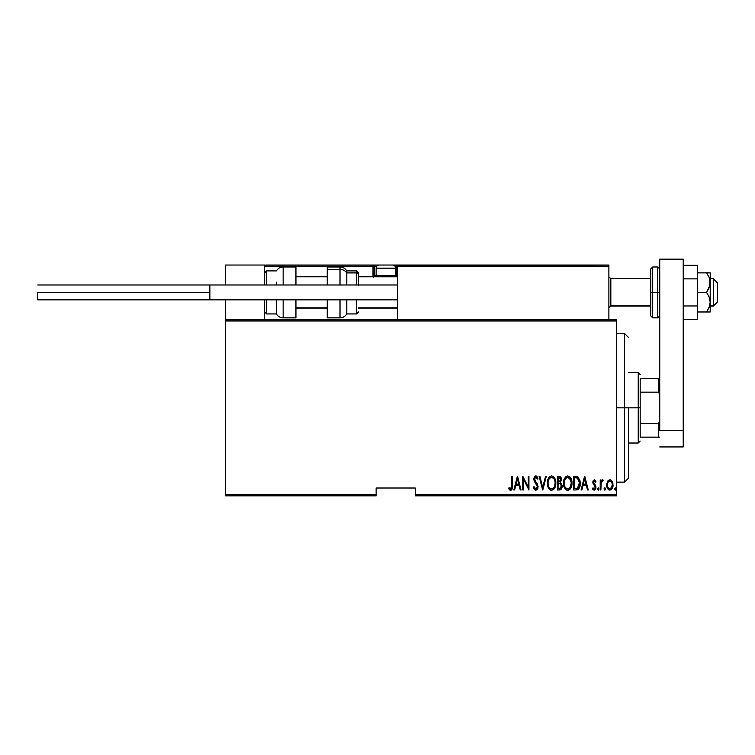 <?xml version="1.0" encoding="UTF-8"?>
<svg xmlns="http://www.w3.org/2000/svg" width="755" height="755" viewBox="0 0 755 755"><rect width="100%" height="100%" fill="white"/><g stroke="black" fill="none" stroke-linecap="round" stroke-linejoin="round"><path stroke-width="1.13" d="M415.25 495.837L616.712 495.837L616.712 494.667L415.25 494.667L415.25 488.013L376.132 488.013L376.132 494.667L225.518 494.667L225.518 320.969L616.712 320.969L616.712 494.667L616.712 319.799L225.518 319.799L616.712 319.799L616.712 320.969L225.518 320.969L225.518 319.799L225.518 494.667L376.132 494.667L376.132 488.013L415.25 488.013L415.25 495.837L415.25 494.667L616.712 494.667L616.712 495.837L415.25 495.837M225.518 495.837L376.132 495.837L376.132 494.667L376.132 495.837L225.518 495.837L225.518 494.667L225.518 495.837M607.548 481.445L606.746 485.824L608.351 489.561L611.05 489.806L612.871 486.645L612.579 482.275L610.248 479.812L607.737 481.124L606.709 484.993C606.558 487.626 607.615 489.344 609.87 490.146C612.126 489.334 613.173 487.617 613.032 484.993L612.192 481.435L609.87 479.784L607.548 481.445M600.914 489.967L600.216 489.967L600.914 489.967L601.122 482.841L603.198 480.133L601.933 479.963L600.914 481.435L600.914 479.963L600.216 479.963L600.216 489.967L600.216 479.963L600.216 489.967L600.914 489.967L601.065 483.172L603.198 480.133L602.499 479.784L600.914 481.435L600.914 479.963L600.216 479.963L600.914 479.963M594.412 479.784L593.156 480.775L592.854 482.804L595.091 486.352L595.242 487.834L594.468 488.872L592.977 487.862L592.486 488.787L594.081 490.137L595.62 489.07L595.846 486.078L593.553 482.143L594.176 481.058L595.506 482.067L595.997 481.209L594.412 479.784L595.997 481.209L594.412 479.784L592.845 482.407L595.299 487.305L594.204 488.919L592.977 487.862L592.486 488.787L594.223 490.146L595.997 487.249L593.543 482.36L594.383 481.02L595.506 482.067L595.997 481.209L595.317 481.747M576.056 489.967L578.151 489.391L579.425 487.617L580.161 484.399L579.953 480.595L577.943 476.896L573.536 476.273L573.536 489.967L576.056 489.967C579.151 489.117 580.538 486.899 580.199 483.294L577.754 476.773L573.536 476.273L573.536 489.967L573.536 476.273L575.178 476.273M559.719 489.957L557.379 489.967L560.493 489.75L561.824 487.985L562.041 485.078L560.512 482.577L561.305 478.481L560.087 476.499L557.379 476.273L557.379 489.967L557.379 476.273L557.379 489.967L559.559 489.967C561.38 489.448 562.239 488.155 562.126 486.078L560.512 482.577L561.418 479.67C561.541 477.698 560.701 476.565 558.917 476.273L559.219 476.292M545.563 476.273L546.327 476.273L542.817 489.967L546.327 476.273L545.563 476.273L542.722 487.334L539.891 476.273L539.127 476.273L542.637 489.967L539.127 476.273L542.637 489.967L546.327 476.273L545.563 476.273L542.722 487.334L539.891 476.273L539.127 476.273L539.891 476.273M523.508 489.967L523.508 479.198L528.944 489.967L528.944 476.273L528.245 476.273L528.245 487.069L522.8 476.273L522.8 489.967L523.508 489.967L522.8 489.967L523.508 489.967L523.508 479.198L528.944 489.967L528.944 476.273L528.245 476.273L528.245 487.069L522.8 476.273L522.8 489.967L522.951 476.273M511.748 485.38L511.239 488.56L510.323 488.863L509.012 487.683L508.587 488.74L510.729 490.306L512.286 488.362L512.447 476.273L511.748 476.273L511.748 485.38L510.606 488.919L509.012 487.683L508.587 488.74L510.55 490.316C512.23 489.363 512.862 487.758 512.447 485.522L512.447 476.273L511.748 476.273L511.711 486.89M514.617 489.967L513.853 489.967L517.364 476.273L513.853 489.967L514.617 489.967L515.74 485.578L519.157 485.578L520.28 489.967L521.044 489.967L517.534 476.273L513.853 489.967L514.617 489.967L515.74 485.578L519.157 485.578L520.28 489.967L521.044 489.967L517.534 476.273L521.044 489.967L520.28 489.967M535.776 490.316L537.258 489.438L538.07 486.909L537.532 484.238L534.691 479.991L534.615 478.491L535.427 477.368L537.239 479.085L537.9 478.245L535.805 475.924L534.266 477.122L533.889 479.661L537.088 485.248L537.258 487.466L535.795 488.919L534.021 486.635L533.332 487.324L534.446 489.636L535.776 490.316L538.07 486.616L534.559 479.066L535.71 477.33L537.239 479.085L537.9 478.245L535.805 475.924L533.86 479.123L534.313 481.209L537.371 486.598L535.795 488.919L534.021 486.635L533.332 487.324L535.776 490.316M547.375 483.181L547.856 486.55L549.555 489.466L551.603 490.316L553.651 489.448L555.151 487.041L555.803 483.115L555.331 479.718L553.613 476.773L551.537 475.924L549.498 476.83L547.847 479.793L547.375 483.181C547.158 486.767 548.564 489.146 551.603 490.316C554.642 489.108 556.039 486.711 555.803 483.115C556.048 479.491 554.623 477.094 551.537 475.924C548.526 477.179 547.139 479.595 547.375 483.181M563.523 483.181L564.004 486.55L565.703 489.466L567.751 490.316L569.798 489.448L571.488 486.494L571.95 483.115L571.478 479.718L569.761 476.773L567.684 475.924L565.655 476.83L563.994 479.793L563.523 483.181C563.305 486.767 564.712 489.146 567.751 490.316C570.789 489.108 572.186 486.711 571.95 483.115C572.196 479.491 570.771 477.094 567.684 475.924C564.674 477.179 563.287 479.595 563.523 483.181L563.541 482.605M581.841 489.967L581.076 489.967L584.587 476.273L581.076 489.967L581.841 489.967L582.973 485.578L586.39 485.578L587.513 489.967L588.277 489.967L584.766 476.273L581.076 489.967L581.841 489.967L582.973 485.578L586.39 485.578L587.513 489.967L588.277 489.967L584.766 476.273L588.277 489.967L587.513 489.967M597.582 489.004L598.281 490.146L598.989 489.004L598.46 487.9L597.734 488.287L597.582 489.004L598.281 487.862L597.582 489.004L598.281 487.862L598.989 489.004L598.281 487.862L598.989 489.004L598.281 490.146L598.989 489.004L598.281 490.146L597.592 488.815M604.076 489.004L605.114 490.004L605.114 487.994L604.113 488.636L604.774 487.862L604.076 489.004L604.774 487.862L605.482 489.004L604.774 487.862L605.482 489.004L604.774 490.146L605.482 489.004L604.774 490.146L604.076 489.004M614.608 489.004L615.646 490.004L615.646 487.994L614.645 488.636L615.306 487.862L614.608 489.004L615.306 487.862L616.014 489.004L615.306 487.862L616.014 489.004L615.306 490.146L616.014 489.004L615.306 490.146L614.608 489.004M511.748 476.273L512.447 476.273L512.437 486.239M512.4 487.381L512.041 489.165M511.947 489.344L511.229 490.146M510.22 490.278L509.361 489.75M508.587 488.74L509.257 487.966M509.012 487.683L510.729 488.9M510.069 488.721L510.606 488.919L510.069 488.721M511.069 488.74L511.626 487.683M512.286 488.362L512.362 487.796M517.449 478.915L518.798 484.172L516.099 484.172L517.449 478.915L518.798 484.172L516.099 484.172L517.449 478.915M528.245 476.273L528.944 476.273L528.783 489.967M534.144 489.221L533.851 488.683M533.681 488.296L533.502 487.815M533.332 487.324L534.021 486.635L534.285 487.343L534.021 486.635M534.625 488.013L535.106 488.627M535.418 488.834L536.182 488.844M536.258 488.815L537.154 487.787M537.343 487.032L537.352 486.239M537.211 485.597L536.616 484.399M536.107 483.662L535.635 483.068M533.974 480.208L533.87 479.482M533.889 478.594L534.238 477.179M535.304 476.018L535.805 475.924M536.21 475.99L536.814 476.377M536.89 476.462L537.73 477.858M537.9 478.245L537.239 479.085L537.022 478.604M537.013 478.594L536.73 478.075M535.861 477.349L534.965 477.726M534.615 478.5L535.248 481.039M534.974 480.633L538.07 486.918M535.097 480.831L536.173 482.19M537.956 487.805L537.796 488.381M547.432 482.02L547.573 480.926M548.489 478.208L548.781 477.717M552.669 476.15L553.16 476.405M553.613 476.773L554.095 477.292M554.906 478.632L555.331 479.718M555.605 480.831L555.755 481.935M555.793 482.539L555.793 483.691M555.755 484.285L555.605 485.399M555.491 485.946L555.321 486.55M554.085 488.957L553.651 489.448L554.085 488.957M551.027 490.259L550.499 490.089M550.31 490.004L549.565 489.476M549.536 489.448L548.272 487.617M547.856 486.531L547.583 485.446M547.535 485.191L547.422 484.323M550.669 477.528L551.575 477.33C554.095 478.264 555.274 480.189 555.104 483.115L554.651 486.031M549.612 478.33L550.187 477.811M554.934 484.965L555.104 483.115C555.284 486.06 554.113 487.994 551.575 488.919L552.481 488.73L551.575 488.919C549.074 487.994 547.913 486.078 548.083 483.181L548.121 484.097L548.083 483.181C547.903 480.246 549.064 478.302 551.575 477.33L550.508 477.613M554.934 481.265L555.095 482.653M552.934 477.783L551.811 477.339L553.934 478.793M553.604 487.909L553.009 488.438M548.243 485.012L548.121 484.097M548.819 479.548L548.592 480.067L548.819 479.548M548.253 481.312L548.592 480.067M548.121 482.247L548.243 481.322M560.899 477.349L561.305 478.481M562.107 485.569L562.041 485.078M562.088 486.739L561.994 487.371M561.824 488.004L561.229 489.117M561.569 488.579L561.22 489.127M559.37 488.56L558.087 488.56L558.087 483.474L560.37 483.804L558.558 483.474L560.031 483.634L561.418 486.078L559.606 488.542L558.087 488.56L558.087 483.474L559.851 483.577M561.314 485.201L561.399 485.71M561.418 486.078L560.521 488.249L561.276 487.088M560.352 478.264L560.72 479.689L559.946 477.887M560.682 480.208L558.087 482.067L558.087 477.679L559.049 477.679L560.72 479.689L560.068 481.614L558.558 482.067L560.182 481.482M560.087 488.447L559.606 488.542M558.558 482.067L558.087 477.679L559.049 477.679M563.579 482.02L563.73 480.916M564.391 478.727L565.599 476.886M568.808 476.15L569.308 476.414M569.789 476.792L570.242 477.292M570.506 477.641L571.073 478.642M570.516 477.66L570.808 478.132M571.073 478.661L571.488 479.727M571.752 480.831L571.903 481.954M571.073 487.579L570.62 488.409M570.242 488.957L569.817 489.429M568.855 490.089L568.326 490.259M567.184 490.259L566.646 490.089M566.458 490.004L565.712 489.476M565.684 489.448L564.995 488.617M564.976 488.589L564.429 487.636M564.193 487.079L563.73 485.437M563.683 485.191L563.579 484.333M566.816 477.528L567.722 477.33C570.242 478.264 571.422 480.189 571.252 483.115L570.799 486.031M567.269 488.872L566.099 488.287M564.24 483.634L564.23 483.181C564.051 480.246 565.212 478.302 567.722 477.33L566.656 477.613M565.504 478.642L564.749 480.067L566.335 477.811M570.686 479.935L567.958 477.339L570.28 479.095L571.242 482.653M570.101 487.466L571.252 483.115C571.431 486.06 570.261 487.994 567.722 488.919L568.628 488.73L567.722 488.919C565.231 487.994 564.06 486.078 564.23 483.181L564.268 482.247L564.23 483.181M569.751 487.909L569.157 488.438M564.4 485.012L564.268 484.097M564.268 482.247L564.749 480.067M580.104 481.539L580.18 482.398M579.425 487.617L578.906 488.579M577.66 489.665L577.16 489.844M576.726 477.858L577.651 478.255L576.726 477.858M577.943 478.481L578.632 479.349L577.943 478.481M579.198 485.776L578.075 487.824M577.254 488.334L574.234 488.56L574.234 477.679L577.339 478.066L579.481 482.549L577.528 488.211L576.782 488.447M575.452 477.698L576.093 477.745M579.415 481.888L579.481 482.549M579.481 483.983L579.415 484.672M584.681 478.915L586.031 484.172L583.332 484.172L584.681 478.915L586.031 484.172L583.332 484.172L584.681 478.915M595.506 482.067L593.996 481.171M594.855 481.199L593.543 482.36L593.921 483.559M593.836 483.417L595.714 485.701L595.997 487.249M593.751 483.266L594.619 484.304M595.912 488.183L595.346 489.523M593.94 490.118L592.779 489.287M592.486 488.787L593.194 488.221M593.996 488.891L592.977 487.862L594.204 488.919L594.94 488.494M594.676 485.795L595.195 487.985M594.43 485.55L593.119 483.955L592.854 481.992M592.911 481.567L593.034 481.086M593.166 480.756L593.458 480.284M598.281 487.862L598.989 489.004M601.169 480.888L601.471 480.397M602.499 479.784L603.198 480.133L602.499 479.784L603.198 480.133L602.801 481.19L602.065 481.105M601.433 481.869L600.98 483.983M600.961 484.2L600.914 486.607M600.923 485.748L600.933 484.889M607.954 480.812L608.483 480.274M610.238 479.812L610.984 480.086M611.257 480.274L611.994 481.114M612.833 483.153L612.984 484.097M612.871 486.654L612.673 487.4M612.654 487.437L612.343 488.211M611.833 489.08L611.05 489.806M608.87 489.91L608.351 489.561M608.247 489.466L607.624 488.655M607.077 487.437L606.869 486.645M606.756 484.078L606.897 483.162M609.71 488.91L609.87 488.919C608.124 488.315 607.303 487.013 607.407 485.003L607.539 486.267L607.407 485.003C607.303 482.983 608.124 481.652 609.87 481.02C611.607 481.652 612.428 482.983 612.324 485.003L612.296 484.361L612.324 485.003C612.428 487.013 611.616 488.315 609.87 488.919L609.549 488.891M610.031 481.029L611.38 481.86L612.201 483.728L611.786 482.511M612.23 483.842L612.296 484.361M610.521 488.787L612.324 485.003L611.795 487.466L610.493 488.796M609.247 488.796L607.869 487.315M608.709 488.476L609.219 488.787M608.955 481.284L609.549 481.048M549.904 488.24L549.3 487.551M560.37 483.804L561.342 485.342M566.052 488.24L565.448 487.551M575.178 488.56L574.234 488.56L574.234 477.679L574.81 477.679M578.802 479.68L579.274 481.086M576.376 488.504L575.772 488.551M607.699 486.881L607.539 486.267M607.53 483.728L607.662 483.228M607.945 482.511L608.275 481.964M624.536 407.813L628.453 407.813L628.453 478.236L628.453 407.813L624.536 407.813L624.536 333.493L624.536 407.813L616.712 407.813L624.536 407.813L624.536 482.143L624.536 407.813M640.183 378.481L640.183 392.166L640.183 378.481L658.568 378.481L640.183 378.481M640.183 407.813L640.183 392.166L640.183 423.461L640.183 407.813L638.23 407.813L640.183 407.813M628.453 372.611L638.23 372.611L638.23 407.813L638.23 372.611L640.183 374.565M628.453 407.813L638.23 407.813L628.453 407.813M640.183 437.154L640.183 423.461L640.183 437.154L659.747 437.154L658.568 437.154L658.568 423.461L640.183 423.461L658.568 423.461L658.568 437.154L640.183 437.154M628.453 443.025L638.23 443.025L638.23 407.813L638.23 443.025L640.183 441.071M659.747 378.481L658.568 378.481L658.568 392.166L659.747 394.846L658.568 392.166L658.568 378.481L659.747 378.481M640.183 392.166L658.568 392.166L640.183 392.166M659.747 420.79L658.568 423.461L659.747 420.79M569.77 265.033L608.889 265.033L608.889 266.204L608.889 265.033L569.77 265.033M225.518 265.033L264.637 265.033L225.518 265.033L225.518 284.984L225.518 265.033M264.637 319.799L264.637 299.848L264.637 319.799M264.637 284.984L264.637 265.033L264.637 284.984M225.518 299.848L225.518 319.799L225.518 299.848M713.333 305.907L710.21 305.907L713.333 305.907L713.333 278.727L713.333 305.907L717.25 302.057L713.333 305.907M717.25 302.198L713.333 306.105L710.21 306.105M610.842 305.907L608.889 307.832L610.842 305.907L650.744 305.907L610.842 305.907L610.842 278.727L610.842 305.907M397.649 307.832L358.531 307.832L397.649 307.832M327.236 307.832L295.941 307.832L327.236 307.832M717.25 282.644L717.25 302.057L717.25 282.634L713.333 278.727L710.21 278.727M264.986 265.373L264.637 266.204L372.998 266.204L372.998 275.594L373.687 277.255M265.817 265.033L379.265 265.033L265.817 265.033M397.734 265.76L608.889 266.204L608.889 319.799L608.889 266.204L397.649 266.204L398.366 265.118L397.649 266.204L397.649 319.799L397.649 266.204L395.007 266.204L397.649 266.204L396.469 265.033L391.779 265.033L435.588 265.033L396.469 265.033A1.17 1.17 0 0 1 397.649 266.204L397.555 265.76M264.637 266.204L372.998 266.204L372.998 275.594L374.178 275.594A1.17 1.17 0 0 0 375.348 276.764A1.17 1.17 0 0 1 374.178 275.594L374.178 266.204L376.82 266.204L374.178 266.204A1.17 1.17 0 0 0 372.998 265.033A1.17 1.17 0 0 1 374.178 266.204L372.998 266.204L372.998 265.033L372.998 266.204L374.178 266.204L374.178 275.594L376.292 275.594L372.998 275.594A2.35 2.35 0 0 0 373.319 276.764M396.469 266.204L396.469 275.594L395.535 275.594L397.649 275.594L396.469 275.594L396.469 276.764L396.469 266.204M398.819 265.033L607.718 265.033L398.819 265.033M608.549 265.373L608.889 266.204M376.132 275.433L377.462 276.764L376.132 275.433L395.686 275.433L376.132 275.433L376.132 268.167L395.686 268.167A3.133 3.133 0 0 0 392.562 265.033L379.265 265.033A3.133 3.133 0 0 0 376.132 268.167L376.132 275.433M392.562 265.033A3.133 3.133 0 0 1 395.686 268.167L395.686 275.433L394.365 276.764L395.686 275.433L395.686 268.167L376.132 268.167A3.133 3.133 0 0 1 379.265 265.033L392.43 265.033M283.153 284.984L283.153 266.987L283.153 284.984M276.377 284.984L276.377 282.191M266.6 284.984L266.6 270.903L266.6 284.984M295.941 266.987L295.941 284.984L295.941 266.987L283.153 266.987C280.199 267.091 277.944 268.393 276.377 270.903L266.6 270.903L264.637 272.857M295.941 317.846L295.941 299.848L295.941 317.846L283.153 317.846L283.153 305.445M283.153 299.848L283.153 317.846C280.199 317.742 277.944 316.439 276.377 313.929L276.377 299.848L276.377 313.929L266.6 313.929L266.6 302.642M266.6 299.848L266.6 313.929L264.637 311.975M340.014 284.984L340.014 266.987L327.236 266.987L327.236 269.375L340.014 269.375A7.824 7.088 0 0 1 346.79 272.914L356.568 272.914A1.954 1.774 0 0 1 358.531 274.688L358.531 285.72M340.014 266.987C342.968 267.091 345.233 268.393 346.79 270.903L346.79 284.984M356.568 284.984L356.568 270.903L358.531 272.857M327.236 267.015L327.236 284.984L327.236 269.375L340.014 269.375A7.824 7.088 180 0 1 346.79 272.914L356.568 272.914A1.954 1.774 180 0 1 358.531 274.688L358.531 272.876M327.236 317.817L327.236 299.848L327.236 317.846L340.014 317.846L340.014 299.848L340.014 317.619M346.79 313.74L346.79 299.848L346.79 313.929L356.568 313.929L356.568 299.848L356.568 313.74M37.75 292.411L209.871 292.411L37.75 292.411L37.75 299.848L37.75 292.411M397.649 299.848L209.871 299.848L397.649 299.848M209.871 284.984L397.649 284.984L209.871 284.984L209.871 299.848L209.871 284.984L37.75 284.984M683.218 259.163L683.218 446.941L659.747 446.941L683.218 446.941L683.218 430.35L659.747 430.35L659.747 259.163L659.747 430.35L683.218 430.35L683.218 259.163L659.747 259.163L683.218 259.163M650.744 268.94L650.744 292.411L652.707 292.411L652.707 317.846L652.707 292.411L657.784 292.411L652.707 292.411L652.707 266.987L650.744 268.94L650.744 292.411L652.707 292.411L652.707 266.987L657.784 266.987L657.784 292.411L659.747 292.411L657.784 292.411L657.784 266.987L659.747 268.94M650.744 315.439L650.744 292.411L650.744 315.892L652.707 317.846L657.784 317.846L657.784 292.411L657.784 317.846L659.747 315.892M709.483 278.378L709.936 285.22L706.605 292.411L709.172 297.083L710.21 302.198L709.172 307.294L706.605 311.975L709.596 306.105M710.21 272.857L710.21 282.634L710.21 272.857L697.686 272.857L706.605 272.857L709.172 277.519L710.21 282.634L710.21 311.975L710.21 302.198L709.172 307.304L706.605 311.975L697.686 311.975L709.936 311.975L706.605 311.975L709.172 307.304M706.605 292.411L697.686 292.411L706.605 292.411L709.172 297.083L710.21 302.198L710.21 282.634L709.172 287.731L706.605 292.411M706.605 311.975L709.181 311.975M709.181 272.857L706.605 272.857L709.172 277.538M697.686 265.316L683.218 265.316L697.686 265.316L697.686 278.869L683.218 278.869L697.686 278.869L697.686 305.964L683.218 305.964L697.686 305.964L697.686 319.516L683.218 319.516L697.686 319.516L697.686 265.316M616.712 333.493L624.536 333.493L628.453 337.4M616.712 482.143L624.536 482.143L628.453 478.236M608.889 308.059L610.842 306.105L650.744 306.105M397.649 308.059L358.531 308.059M327.236 308.059L295.941 308.059M397.649 276.764L358.531 276.764M327.236 276.764L295.941 276.764M608.889 276.764L610.842 278.727L650.744 278.727M346.79 270.903L356.568 270.903M356.568 313.929L358.531 311.975M340.014 317.846C342.968 317.742 345.233 316.439 346.79 313.929M209.871 299.848L37.75 299.848"/></g></svg>
